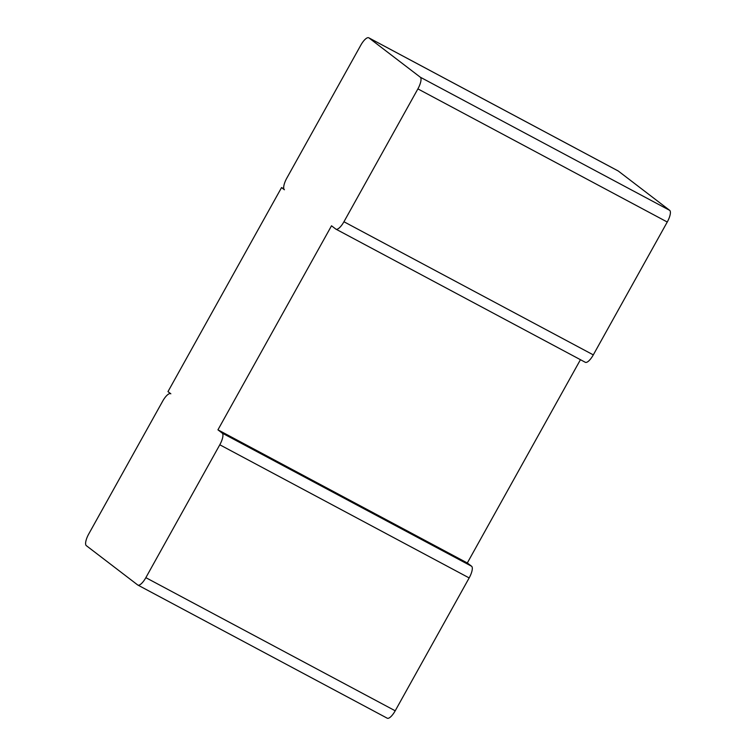 <?xml version="1.0" encoding="UTF-8"?>
<svg xmlns="http://www.w3.org/2000/svg" width="756" height="756" viewBox="0 0 756 756"><rect width="100%" height="100%" fill="white"/><g stroke="black" fill="none" stroke-linecap="round" stroke-linejoin="round"><path stroke-width="1.13" d="M585.163 362.2A10.877 3.553 -61.9 0 0 585.324 362.304A10.877 3.553 -61.9 0 0 593.299 354.885L667.255 222.018A10.877 3.553 118.1 0 0 669.684 210.348L618.295 171.036A10.877 3.553 -61.9 0 0 618.134 170.932A10.877 3.553 -61.9 0 0 617.954 170.856M669.684 210.348L420.317 77.216L368.928 37.904A10.877 3.553 -61.9 0 0 368.767 37.8A10.877 3.553 -61.9 0 0 360.792 45.209L286.836 178.076A10.877 3.553 118.1 0 0 284.407 189.756L281.553 187.573L167.983 391.617L170.837 393.8A10.877 3.553 -61.9 0 0 170.676 393.696A10.877 3.553 -61.9 0 0 162.701 401.115L88.745 533.982A10.877 3.553 118.1 0 0 86.316 545.652L137.705 584.964A10.877 3.553 -61.9 0 0 137.866 585.068A10.877 3.553 -61.9 0 0 145.851 577.66L219.798 444.783A10.877 3.553 118.1 0 0 222.226 433.112L217.945 429.833L467.312 562.974L580.447 359.695M420.317 77.216A10.877 3.553 118.1 0 1 417.888 88.887L343.942 221.754A10.877 3.553 -61.9 0 1 335.957 229.162A10.877 3.553 -61.9 0 1 335.796 229.068L331.515 225.789L217.945 429.833M467.312 562.974L471.593 566.244A10.877 3.553 118.1 0 1 469.164 577.924L395.208 710.791L145.851 577.66M387.072 718.096A10.877 3.553 -61.9 0 0 387.233 718.2A10.877 3.553 -61.9 0 0 395.208 710.791M283.831 188.783L281.553 187.573M618.295 171.036L368.928 37.904M667.255 222.018L417.888 88.887M593.299 354.885L343.942 221.754M471.593 566.244L222.226 433.112M469.164 577.924L219.798 444.783M618.134 170.932L368.767 37.8M585.324 362.304L335.957 229.162M387.233 718.2L137.866 585.068"/></g></svg>
